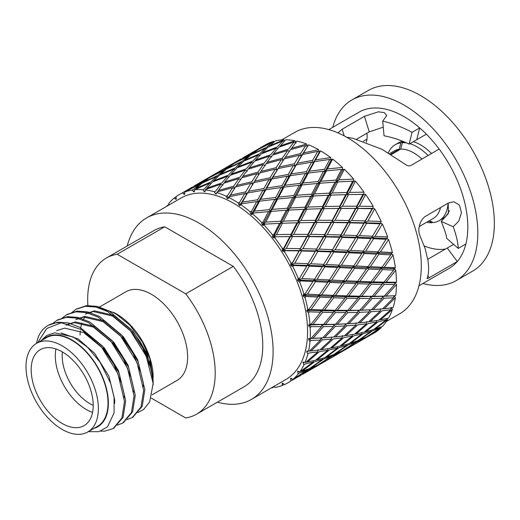 <?xml version="1.0" encoding="UTF-8"?>
<svg xmlns="http://www.w3.org/2000/svg" width="520" height="520" viewBox="0 0 520 520"><rect width="100%" height="100%" fill="white"/><g stroke="black" fill="none" stroke-linecap="round" stroke-linejoin="round"><path stroke-width="0.78" d="M346.535 137.169L352.976 138.327L382.063 149.318L406.192 164.924C408.012 166.062 409.701 166.185 411.255 165.282L439.14 149.045A90.168 52.059 -120 0 0 419.692 127.92L412.081 132.327C408.226 130.189 403.351 127.953 397.449 125.613C394.043 124.195 385.184 121.563 382.7 121.173L386.75 115.499L384.248 112.58L378.332 111.82L364.462 116.324L342.16 129.246L337.922 132.86M426.348 134.167L409.123 144.118C401.174 140.263 392.815 137.488 384.053 135.792L382.7 121.173M366.373 142.259A73.106 42.211 60 0 1 367.042 139.145L367.146 134.251L366.347 133.555M367.042 139.145L363.435 141.226M383.253 127.16L369.252 131.872L364.462 116.324M409.123 144.118L412.081 132.327M344.201 135.883L342.16 129.246M369.252 131.872L356.61 139.198M427.843 275.756L429.299 277.713L457.301 261.514A90.168 52.059 -120 0 0 465.875 244.004L458.257 248.411C457.971 242.417 456.293 235.203 453.226 226.759L458.783 221.097L461.448 212.764L459.537 205.192L453.83 201.721L448.305 203.034L425.958 216.053C420.368 219.108 417.443 228.176 419.556 234.858L425.061 248.333L428.006 260.507C429.026 268.528 428.721 274.443 427.076 278.265L427.076 278.525M427.804 259.266L453.596 244.361M445.601 248.976A73.106 42.211 60 0 1 424.249 245.934M458.257 248.411L446.563 238.244C446.791 236.444 445.016 230.834 441.24 221.41L448.403 213.48L448.207 203.086M441.24 221.41L453.226 226.759M427.076 278.265C426.998 278.811 427.739 278.629 429.299 277.713M421.935 159.068A38.994 22.51 -120 0 0 400.679 149.123L391.216 154.59M390.604 154.213L399.185 149.253A38.994 22.51 -120 0 0 394.219 150.937L389.603 153.602M419.178 226.564L433.206 218.472A38.994 22.51 -120 0 0 440.531 207.565M400.679 149.123L402.402 142.688A43.862 25.324 60 0 1 406.562 142.935M409.864 143.689A43.862 25.324 60 0 1 428.077 155.493M403.943 141.798L402.402 142.688M388.336 152.841A43.862 25.324 60 0 1 395.226 144.722A43.862 25.324 60 0 1 400.907 142.825L403.208 141.492M400.907 142.825L399.185 149.253M428.571 221.143L431.912 222.736A43.862 25.324 60 0 1 426.608 222.281M432.712 222.274L431.912 222.736M448.091 203.158A43.862 25.324 60 0 1 439.088 220.701A43.862 25.324 60 0 1 433.407 222.599L430.391 221.169M431.509 153.491A43.862 25.324 -120 0 0 413.309 141.7M402.474 141.193A43.862 25.324 -120 0 0 398.671 142.734L395.226 144.722M439.088 220.701L442.533 218.712A43.862 25.324 -120 0 0 449.397 210.659M394.082 268.522L380.504 268.177L382.473 269.639L373.178 281.873L384.066 282.126L393.673 270.036L393.835 268.515L395.681 270.192A108.687 62.751 60 0 1 396.474 282.236L394.758 282.666L382.35 282.737L384.215 284.421L374.121 296.303L384.215 296.133L394.622 284.466L384.215 284.421M394.121 268.378L395.278 269.704M384.196 267.312L380.504 268.177L366.697 267.716L368.713 269.048L359.834 281.378L371.079 281.808L380.315 269.555L380.504 268.177L382.025 267.221L390.858 254.872L391.072 253.643L393.022 255.073A108.687 62.751 60 0 1 395.369 267.728L384.196 267.312L393.022 255.073M394.219 268.444L395.369 267.728M395.681 270.192L386.087 282.159L396.474 282.236M386.087 282.159L382.35 282.737L384.066 282.126M395.291 283.192L394.758 282.666L394.622 284.466M384.215 296.133L382.35 296.394L382.2 298.324L372.177 298.526L361.719 310.147L371.378 309.745L382.2 298.324M384.066 298.259L373.178 309.634L382.473 308.913L393.673 297.798L384.066 298.259L382.35 296.394L394.524 295.737L370.383 296.738L372.177 298.526M374.121 296.303L357.994 296.797L359.853 298.486L349.772 310.356L359.853 310.2L370.24 298.538L370.383 296.738L372.177 296.309L382.2 284.401L382.35 282.737L369.46 282.594L371.378 284.173L361.719 296.225L372.177 296.309M369.46 309.822L369.298 311.877L359.704 312.325L348.822 323.694L358.118 322.978L369.298 311.877M370.019 309.816L357.994 310.453L359.704 312.325M361.719 310.147L346.034 310.804L347.822 312.585L337.337 324.226L347.029 323.804L357.844 312.383L357.994 310.453L359.853 310.2M356.142 322.875L355.959 325.052L346.723 325.819L335.452 336.888L344.357 335.842L355.959 325.052M345.56 323.882L333.606 324.532L335.316 326.404L324.467 337.753L333.729 337.058L344.942 325.936L345.104 323.882L346.723 325.819M348.822 323.694L347.054 323.778M342.342 335.562L342.128 337.851L333.281 338.956L321.653 349.674L330.148 348.283L342.128 337.851M335.452 336.888L333.879 336.908M328.01 348.666L327.847 350.22L319.41 351.669L307.365 362.043L315.53 360.25L327.847 350.22M321.653 349.674L320.288 349.648M313.32 360.776L313.157 362.115L305.052 363.974L303.908 364.916A108.687 62.751 60 0 1 299.735 371.969L313.157 362.115M307.365 362.043L306.209 361.991M391.339 253.656L392.587 254.644M378.157 251.804L386.549 238.414L388.096 239.2L386.828 238.427L371.481 237.816L373.555 238.706L365.742 251.173L378.157 251.804L376.851 253.084L362.174 252.486L364.234 253.539L356.109 265.986L368.115 266.597L376.591 254.156L376.851 253.084L391.45 253.539L392.405 252.519L380.471 251.921L376.851 253.084L378.892 254.274L370.357 266.708L382.025 267.221M393.673 270.036L382.473 269.639M373.178 281.873L369.46 282.594L371.079 281.808M382.2 284.401L371.378 284.173M370.24 298.538L359.853 298.486M361.719 296.225L357.994 296.797L345.104 296.654L347.029 298.233L337.337 310.297L347.822 310.369L357.844 298.461L357.994 296.797L359.704 296.192L369.298 284.108L369.46 282.594L356.142 282.243L358.118 283.706L348.822 295.932L359.704 296.192M357.844 312.383L347.822 312.585M349.772 310.356L346.034 310.804L333.606 310.875L335.472 312.565L325.416 324.422L335.472 324.279L345.885 312.598L346.034 310.804L347.822 310.369M344.942 325.936L335.316 326.404M337.337 324.226L321.678 324.864L323.472 326.644L312.981 338.286L322.673 337.863L333.463 326.463L333.606 324.532L335.472 324.279M321.25 337.942L309.25 338.598L310.96 340.47L309.959 341.536A108.687 62.751 60 0 1 308.522 351.195L309.374 351.117L320.587 339.996L320.756 337.942L322.374 339.879L311.096 350.954L320.008 349.901L331.578 339.125L331.76 336.954M331.578 339.125L322.374 339.879M324.467 337.753L322.699 337.838M317.772 351.91L308.925 353.015L307.853 354.029A108.687 62.751 60 0 1 305.006 362.492L305.786 362.349L317.772 351.91L317.993 349.622M311.096 350.954L309.524 350.974M386.828 238.427L387.641 236.977L374.998 236.347L371.481 237.816L355.992 237.276L358.066 238.011L350.63 250.419L363.363 251.056L380.367 223.203L382.382 224.029A108.687 62.751 60 0 1 387.641 236.977M388.096 239.2L388.55 239.558A108.687 62.751 60 0 1 392.405 252.519M388.55 239.558L380.471 251.921M390.858 254.872L378.892 254.274M380.315 269.555L368.713 269.048M370.357 266.708L366.697 267.716L352.488 267.144L354.529 268.339L346.008 280.761L357.669 281.288L366.483 268.944L366.697 267.716L368.115 266.597M359.834 281.378L356.142 282.243L357.669 281.288M369.298 284.108L358.118 283.706M357.844 298.461L347.029 298.233M348.822 295.932L345.104 296.654L331.76 296.322L333.729 297.784L324.467 309.992L335.316 310.264L344.942 298.175L345.104 296.654L346.723 295.867L355.959 283.615L356.142 282.243L342.342 281.781L344.357 283.108L335.452 295.458L346.723 295.867M345.885 312.598L335.472 312.565M337.337 310.297L333.606 310.875L320.756 310.713L322.673 312.293L312.981 324.363L323.472 324.428L333.463 312.539L333.606 310.875L335.316 310.264M333.463 326.463L323.472 326.644M325.416 324.422L309.25 324.942L311.11 326.632L310.187 327.743A108.687 62.751 60 0 1 310.187 338.364L311.11 338.344L321.536 326.658L321.678 324.864L323.472 324.428M320.587 339.996L310.96 340.47M312.981 338.286L310.187 338.364M380.666 223.217L381.921 223.756M380.504 222.983L381.212 221.488L367.906 220.994L364.526 222.755L366.587 223.314L359.444 235.664L372.548 236.236M377.279 228.352L380.367 223.203L348.309 222.456L350.344 222.853L343.544 235.06L356.935 235.56L372.112 208.715L372.684 208.383L374.673 208.871A108.687 62.751 60 0 1 381.212 221.488M380.725 223.041L380.647 222.697M382.382 224.029L374.998 236.347M386.243 239.343L373.555 238.706M376.591 254.156L364.234 253.539M365.742 251.173L362.174 252.486L347.12 251.882L349.193 252.772L341.393 265.233L353.795 265.863L363.363 251.056M366.483 268.944L354.529 268.339M356.109 265.986L352.488 267.144L337.818 266.552L339.885 267.599L331.728 280.059L343.766 280.657L352.235 268.222L352.488 267.144L353.795 265.863M346.008 280.761L342.342 281.781L343.766 280.657M355.959 283.615L344.357 283.108M344.942 298.175L333.729 297.784M335.452 295.458L331.76 296.322L317.993 295.841L320.008 297.167L311.096 309.517L322.374 309.927L331.578 297.694L331.76 296.322L333.281 295.367L342.128 283.003L342.342 281.781L328.107 281.222L330.148 282.418L321.653 294.827L333.281 295.367M333.463 312.539L322.673 312.293M324.467 309.992L320.756 310.713L307.398 310.388L309.374 311.844L308.522 312.988A108.687 62.751 60 0 1 309.959 324.311L310.96 324.331L320.587 312.234L320.756 310.713L322.374 309.927M321.536 326.658L311.11 326.632M312.981 324.363L308.581 324.942L309.959 324.311M373.003 208.39L374.218 208.683M372.808 208.162L373.256 206.421L359.379 206.219L356.168 208.267L358.169 208.488L351.611 220.552L365.339 220.909M359.444 235.664L355.992 237.276L372.684 208.383L339.32 208.397L341.276 208.442L335.017 220.292L348.985 220.5L355.498 208.462L356.168 208.267L356.707 206.2L362.941 194.383L365.606 194.454A108.687 62.751 60 0 1 373.256 206.421M373.029 208.189L372.885 207.805M374.673 208.871L367.906 220.994M379.945 223.828L366.587 223.314M371.111 238.589L358.066 238.011M361.868 253.416L349.193 252.772M350.63 250.419L347.12 251.882L331.637 251.336L333.71 252.07L326.248 264.492L339.007 265.115L355.992 237.276L340.165 236.815L342.225 237.38L335.094 249.724L348.185 250.302M352.235 268.222L339.885 267.599M341.393 265.233L337.818 266.552L322.738 265.954L324.812 266.851L317.038 279.298L329.413 279.942L339.007 265.115M331.728 280.059L328.107 281.222L329.413 279.942M342.128 283.003L330.148 282.418M331.578 297.694L320.008 297.167M321.653 294.827L317.993 295.841L303.745 295.288L305.786 296.485L305.006 297.642A108.687 62.751 60 0 1 307.853 309.387L308.925 309.433L317.772 297.063L317.993 295.841L319.41 294.717L327.847 282.302L328.107 281.222L313.469 280.611L315.53 281.658L307.365 294.125L319.41 294.717M320.587 312.234L309.374 311.844M311.096 309.517L306.677 310.362L307.853 309.387M364.019 194.324L365.163 194.357M363.805 194.109L363.987 192.166L349.622 192.4L346.6 194.721L348.498 194.578L342.44 206.213L356.707 206.2M351.611 220.552L348.309 222.456L363.695 194.324L357.695 194.428M364.013 194.103L363.812 193.687M365.606 194.454L359.379 206.219M372.112 208.715L358.169 208.488M364.026 223.236L350.344 222.853M355.563 237.906L342.225 237.38M343.544 235.06L340.165 236.815L323.96 236.522L325.995 236.912L319.163 249.132L332.579 249.619L347.731 222.794L348.309 222.456L331.806 222.333L333.808 222.553L327.262 234.611L340.977 234.975M352.918 242.398L356.935 235.56M346.756 252.655L333.71 252.07M335.094 249.724L331.637 251.336L315.783 250.894L317.844 251.459L310.739 263.783L323.804 264.375L332.579 249.619M337.512 267.475L324.812 266.851M326.248 264.492L322.738 265.954L307.288 265.395L309.361 266.13L301.892 278.558L314.659 279.175L323.804 264.375M317.038 279.298L313.469 280.611L314.659 279.175M327.847 282.302L315.53 281.658M317.772 297.063L305.786 296.485M307.365 294.125L302.978 295.256L303.908 293.95L305.052 294.008L313.469 280.611L298.376 280.02L300.45 280.911L299.735 282.074A108.687 62.751 60 0 1 303.908 293.95M303.44 152.932L318.63 149.708A108.687 62.751 60 0 0 308.594 144.827L301.308 156.013L297.271 163.189L312.598 160.388L317.766 151.352L319.391 152.126L320.625 150.865L315.497 159.9L313.131 162.838L314.516 161.662L309.289 171.223L324.532 169.28L329.791 159.387L331.182 160.004L332.637 159.068L327.411 168.955L324.812 171.717L326.404 170.879L321.016 181.239L336.05 180.069L341.517 169.403L342.687 169.832L344.325 169.247L338.878 179.875L336.057 182.436L337.825 181.942L332.156 193.005L346.86 192.478L352.657 181.168L355.407 181.136A108.687 62.751 60 0 1 363.987 192.166M353.945 181.35L353.606 181.369L353.626 179.062L338.878 179.875M353.912 181.116L353.646 180.687M355.407 181.136L349.622 192.4M362.941 194.383L348.498 194.578M355.498 208.462L341.276 208.442M342.44 206.213L339.32 208.397L333.353 208.5M347.731 222.794L333.808 222.553M335.017 220.292L331.806 222.333L314.964 222.456L316.921 222.502L310.635 234.364L324.636 234.559L331.142 222.528L331.806 222.333L332.345 220.266L338.559 208.455L339.32 208.397L339.723 206.239L345.741 194.643L346.6 194.721L346.86 192.478M328.478 256.588L340.165 236.815L348.309 222.456L348.985 220.5M339.671 237.296L325.995 236.912M327.262 234.611L323.96 236.522L307.424 236.411L309.426 236.633L302.906 248.671L316.596 249.054L323.375 236.853L323.96 236.522L324.636 234.559M331.208 251.966L317.844 251.459M319.163 249.132L315.783 250.894L299.605 250.582L301.639 250.972L294.808 263.198L308.23 263.679L316.596 249.054M322.374 266.728L309.361 266.13M310.739 263.783L307.288 265.395L291.421 264.959L293.481 265.525L292.832 266.669A108.687 62.751 60 0 1 298.24 278.389L299.442 278.44L308.23 263.679M301.892 278.558L298.376 280.02L299.442 278.44M313.157 281.534L300.45 280.911M343.025 169.8L342.687 169.832L342.42 167.433L327.411 168.955M342.966 169.559L342.641 169.124M344.325 169.247A108.687 62.751 60 0 1 353.626 179.062M352.657 181.168L337.825 181.942M332.156 193.005L329.231 195.442L331.071 195.124L325.26 206.472L339.723 206.239M345.741 194.643L331.071 195.124M325.26 206.472L322.238 208.78L324.142 208.644L318.091 220.272L332.345 220.266M338.559 208.455L324.142 208.644M331.142 222.528L316.921 222.502M318.091 220.272L314.964 222.456L308.841 222.573M323.375 236.853L309.426 236.633M310.635 234.364L307.424 236.411L290.615 236.516L292.572 236.561L286.28 248.43L300.281 248.619L306.761 236.6L307.424 236.411L307.964 234.344L314.204 222.514L314.964 222.456L315.367 220.298L321.386 208.708L322.238 208.78L322.498 206.537L328.276 195.24L329.231 195.442L329.361 193.128L334.997 182.117L336.057 182.436L336.05 180.069M315.289 251.375L301.639 250.972M302.906 248.671L299.605 250.582L283.062 250.478L285.064 250.692L284.459 251.81A108.687 62.751 60 0 1 290.966 263.081L292.233 263.114L299.026 250.913L299.605 250.582L300.281 248.619M306.858 266.026L293.481 265.525M294.808 263.198L291.421 264.959L290.576 264.94L290.966 263.081M331.526 159.959L331.182 160.004L330.661 157.566L315.497 159.9M331.442 159.712L331.065 159.282M332.637 159.068A108.687 62.751 60 0 1 342.42 167.433M341.517 169.403L326.404 170.879M321.016 181.239L318.305 183.905L319.989 183.235L314.516 193.947L329.361 193.128M334.997 182.117L319.989 183.235M314.516 193.947L311.701 196.502L313.463 196.008L307.808 207.064L322.498 206.537M328.276 195.24L313.463 196.008M307.808 207.064L304.882 209.502L306.722 209.183L300.878 220.545L315.367 220.298M321.386 208.708L306.722 209.183M300.878 220.545L297.856 222.859L299.754 222.722L293.735 234.338L307.964 234.344M314.204 222.514L299.754 222.722M306.761 236.6L292.572 236.561M293.735 234.338L290.615 236.516L284.479 236.626M299.026 250.913L285.064 250.692M286.28 248.43L283.062 250.478L282.178 250.478L282.282 248.404L283.601 248.411L289.855 236.574L290.615 236.516L291.018 234.358L297.005 222.781L297.856 222.859L298.116 220.617L303.927 209.306L304.882 209.502L305.006 207.188L310.642 196.183L311.701 196.502L311.688 194.129L317.135 183.482L318.305 183.905L318.162 181.5L323.525 171.197L324.812 171.717L324.532 169.28M319.742 152.061L319.391 152.126L318.63 149.708M319.625 151.821L319.202 151.405M320.625 150.865A108.687 62.751 60 0 1 330.661 157.566M329.791 159.387L314.516 161.662M309.289 171.223L306.807 174.077L308.302 173.069L303.043 183.02L318.162 181.5M323.525 171.197L308.302 173.069M303.043 183.02L300.45 185.783L302.042 184.944L296.667 195.299L311.688 194.129M317.135 183.482L302.042 184.944M296.667 195.299L293.956 197.964L295.633 197.294L290.134 208.019L305.006 207.188M310.642 196.183L295.633 197.294M290.134 208.019L287.313 210.574L289.081 210.08L283.452 221.124L298.116 220.617M303.927 209.306L289.081 210.08M283.452 221.124L280.527 223.561L282.367 223.243L276.523 234.611L291.018 234.358M297.005 222.781L282.367 223.243M276.523 234.611L273.494 236.925L275.392 236.789L274.839 237.861A108.687 62.751 60 0 1 282.282 248.404M289.855 236.574L275.392 236.789M305.747 145.502L290.524 149.643L285.246 157.339L300.541 153.595L305.747 145.502L307.606 146.393L307.346 145.691L307.684 146.224M291.525 148.239L306.618 144.047A108.687 62.751 60 0 0 296.829 141.109L290.726 149.584M307.346 145.691L306.618 144.047M317.766 151.352L302.458 154.531M297.271 163.189L295.016 166.198L296.289 164.866L291.135 173.966L306.404 171.626L311.617 162.136L313.131 162.838L312.598 160.388M311.617 162.136L296.289 164.866M291.135 173.966L288.769 176.904L290.154 175.728L284.94 185.276L300.17 183.346L305.409 173.459L306.807 174.077L306.404 171.626M305.409 173.459L290.154 175.728M284.94 185.276L282.458 188.143L283.946 187.129L278.661 197.1L293.807 195.559L299.169 185.256L300.45 185.783L300.17 183.346M299.169 185.256L283.946 187.129M278.661 197.1L276.068 199.862L277.661 199.017L272.311 209.358L287.307 208.208L292.78 197.542L293.956 197.964L293.807 195.559M292.78 197.542L277.661 199.017M272.311 209.358L269.601 212.024L271.284 211.354L265.779 222.086L280.657 221.247L286.26 210.256L287.313 210.574L287.307 208.208M286.26 210.256L271.284 211.354M265.779 222.086L262.958 224.64L264.719 224.146L264.199 225.167A108.687 62.751 60 0 1 272.396 234.722L273.754 234.683L279.572 223.359L280.527 223.561L280.657 221.247M279.572 223.359L264.719 224.146M280.059 145.919L294.931 140.725A108.687 62.751 60 0 0 285.63 139.802L279.526 146.946M295.867 142.37L294.931 140.725M299.559 155.174L284.258 158.841L279.071 167.005L294.365 163.761L299.559 155.174L301.308 156.013L300.541 153.595M285.246 157.339L284.291 158.834M279.071 167.005L272.916 177.242L288.236 174.447L293.391 165.425L295.016 166.198L294.365 163.761M293.391 165.425L278.096 168.591M272.916 177.242L270.667 180.258L271.934 178.925L266.753 188.039L282.048 185.686L287.261 176.202L288.769 176.904L288.236 174.447M287.261 176.202L271.934 178.925M266.753 188.039L264.387 190.983L265.772 189.806L260.585 199.342L275.788 197.425L281.053 187.519L282.458 188.143L282.048 185.686M281.053 187.519L265.772 189.806M260.585 199.342L258.102 202.202L259.591 201.188L254.306 211.159L269.458 209.619L274.788 199.336L276.068 199.862L275.788 197.425M274.788 199.336L259.591 201.188M254.306 211.159L251.706 213.928L253.299 213.083L252.798 214.032A108.687 62.751 60 0 1 261.547 222.372L262.945 222.274L268.431 211.601L269.601 212.024L269.458 209.619M268.431 211.601L253.299 213.083M269.315 146.035L283.849 139.822A108.687 62.751 60 0 0 275.269 140.94L269.016 146.698M284.694 140.79L283.849 139.822M294.021 141.986L279.006 147.134L273.52 153.816L288.652 149.084L294.021 141.986L296.101 142.941M287.644 150.475L272.493 155.129L267.163 162.305L282.36 158.093L287.644 150.475L289.62 151.405M273.52 153.816L272.857 155.012M281.365 159.575L266.162 163.709L260.897 171.399L276.178 167.661L281.365 159.575L283.231 160.466L282.36 158.093M267.163 162.305L266.357 163.651M275.197 169.24L259.903 172.9L254.69 181.077L270.017 177.821L275.197 169.24L276.945 170.079L276.178 167.661M260.897 171.399L259.935 172.894M254.69 181.077L248.56 191.308L263.855 188.526L269.035 179.484L270.667 180.258L270.017 177.821M269.035 179.484L253.714 182.669M248.56 191.308L246.311 194.317L247.585 192.985L242.398 202.105L257.692 199.745L262.88 190.281L264.387 190.983L263.855 188.526M262.88 190.281L247.585 192.985M242.398 202.105L240.025 205.049L241.41 203.873L240.929 204.744A108.687 62.751 60 0 1 250.016 211.653L251.427 211.49L256.704 201.578L258.102 202.202L257.692 199.745M256.704 201.578L241.41 203.873M259.558 148.59L273.65 141.369A108.687 62.751 60 0 0 265.993 144.495L259.461 148.837M274.163 141.843L273.65 141.369M282.88 140.881L268.197 147.056L262.379 152.718L277.231 146.959L282.88 140.881L284.115 141.414M276.178 148.161L261.293 153.835L255.691 159.984L270.667 154.758L276.178 148.161L277.602 148.792M262.379 152.718L261.963 153.569M269.639 156.059L254.644 161.2L249.171 167.875L264.29 163.15L269.639 156.059L271.726 157.014M255.691 159.984L255.164 161.012M263.289 164.541L248.144 169.189L242.781 176.378L258.005 172.153L263.289 164.541L265.265 165.47M249.171 167.875L248.502 169.072M257.01 173.641L241.781 177.788L236.542 185.458L251.797 181.74L257.01 173.641L258.875 174.525L258.005 172.153M242.781 176.378L241.975 177.73M250.816 183.313L235.553 186.959L230.334 195.143L245.661 191.88L250.816 183.313L252.564 184.151L251.797 181.74M236.542 185.458L235.586 186.953M230.334 195.143L228.872 197.522A108.687 62.751 60 0 1 238.069 202.839L239.493 202.592L244.68 193.544L246.311 194.317L245.661 191.88M244.68 193.544L229.353 196.736M263.445 145.977L264.583 145.314M272.597 142.22L258.349 149.416L252.096 154.056L266.558 147.27L272.597 142.22L273.358 142.513M265.428 148.278L250.933 154.98L244.946 160.102L259.584 153.855L265.428 148.278L266.448 148.694M252.096 154.056L251.901 154.518M258.499 154.953L243.834 161.122L238.03 166.77L252.869 161.024L258.499 154.953L259.733 155.487M244.946 160.102L244.647 160.765M251.817 162.22L236.944 167.895L231.309 174.064L246.317 168.825L251.817 162.22L253.24 162.858M238.03 166.77L237.614 167.629M245.284 170.118L230.263 175.279L224.816 181.942L239.909 177.229L245.284 170.118L247.377 171.073M231.309 174.064L230.783 175.091M238.908 178.62L223.789 183.248L218.426 190.444L233.656 186.212L238.908 178.62L240.883 179.543M224.816 181.942L224.153 183.138M232.661 187.701L217.419 191.854L216.925 192.55A108.687 62.751 60 0 1 226.011 196.131L227.435 195.806L232.661 187.701L234.52 188.584L233.656 186.212M218.426 190.444L217.62 191.796M242.918 157.833L263.523 146.003M263.425 145.97L253.253 151.99M255.671 150.833L235.19 162.656L249.379 155.383L255.671 150.833L256.132 150.995M248.216 156.292L233.987 163.482L227.747 168.116L242.197 161.337L248.216 156.292L248.976 156.591M241.072 162.338L226.583 169.039L220.565 174.181L235.235 167.915L241.072 162.338L242.093 162.76M227.747 168.116L227.546 168.578M234.143 169.013L219.453 175.201L213.675 180.837L228.488 175.097L234.143 169.013L235.378 169.546M220.565 174.181L220.266 174.844M227.435 176.3L212.589 181.955L206.953 188.123L221.962 182.884L227.435 176.3L228.858 176.936M213.675 180.837L213.258 181.688M220.935 184.178L205.9 189.339L205.387 189.943A108.687 62.751 60 0 1 214.136 191.711L215.547 191.289L220.935 184.178L223.022 185.133M206.953 188.123L206.421 189.156M239.07 160.049L240.994 158.945M218.562 171.893L239.142 160.076M239.044 160.043L218.576 171.86M231.316 164.892L217.315 172.601L210.808 176.735L225.03 169.442L231.316 164.892L231.777 165.061M223.86 170.358L209.606 177.561L203.392 182.175L217.815 175.416L223.86 170.358L224.62 170.651M216.691 176.417L202.228 183.099L196.209 188.24L210.88 181.974L216.691 176.417L217.711 176.833M203.392 182.175L203.197 182.637M209.794 183.072L194.539 189.774A108.687 62.751 60 0 1 202.742 189.683L204.126 189.163L209.794 183.072L211.029 183.606M196.209 188.24L195.91 188.903M214.714 174.115L216.639 173.004M194.207 185.952L214.786 174.135M214.689 174.103L194.22 185.926M206.934 178.971L186.453 190.794L200.675 183.508L206.934 178.971L207.395 179.133M199.511 184.411L184.652 192.036A108.687 62.751 60 0 1 192.101 190.093L193.453 189.475L199.511 184.411L200.272 184.711M169.078 204.939L168.701 203.6A108.687 62.751 60 0 1 174.109 198.127L175.955 199.316L175.714 198.464L176.364 198.998L175.968 196.683A108.687 62.751 60 0 1 182.475 192.927L192.29 187.064M181.48 193.388L190.437 188.194M373.197 332.982L373.256 333.548L372.119 334.197M368.491 336.232L363.721 338.851M381.043 326.983L381.212 327.665L367.64 336.219M367.906 336.258L374.673 332.728A108.687 62.751 60 0 0 381.212 327.665M349.661 347.159L347.737 348.27M372.132 334.12L351.585 346.047M387.173 318.396L387.641 319.605L374.998 329.082L374.27 329.011M374.998 329.082L382.382 326.476A108.687 62.751 60 0 0 387.641 319.605M325.312 361.218L302.874 374.173M327.262 360.113L347.731 348.296L327.23 360.106M343.544 350.324L350.344 346.775L364.026 338.5L356.935 341.673L343.278 350.285M359.444 339.989L366.587 336.888L379.945 328.153L372.548 330.856L359.444 339.989L358.943 339.924M391.268 307.398L392.405 309.556L380.471 319.839L379.314 319.787M380.471 319.839L388.55 318.071A108.687 62.751 60 0 0 392.405 309.556M379.945 328.153L380.068 327.346M364.026 338.5L364.111 338.019M274.183 386.763L272.396 387.757A108.687 62.751 60 0 1 271.433 387.842M319.163 364.403L325.995 360.834L339.671 352.56L332.579 355.732L318.897 364.364M335.094 354.049L342.225 350.954L355.563 342.225L348.185 344.923L335.094 354.049L334.594 353.984M350.63 343.154L358.066 340.529L371.111 331.325L363.363 333.6L350.63 343.154L349.908 343.076M365.742 331.753L373.555 329.543L386.243 319.917L378.157 321.763L365.742 331.753L364.8 331.682M394.05 295.731L395.369 297.772L384.196 308.744L382.629 308.769M384.196 308.744L393.022 307.717A108.687 62.751 60 0 0 395.369 297.772M386.243 319.917L386.399 318.578M371.111 331.325L371.26 330.239M355.563 342.225L355.687 341.419M339.671 352.56L339.755 352.085M302.906 374.173L323.394 362.251M300.957 375.278L299.033 376.389M295.386 378.437L290.829 380.939M284.2 384.384L282.282 385.489A108.687 62.751 60 0 1 274.839 387.439L273.865 386.438M294.808 378.463L315.289 366.639L308.23 369.791L294.534 378.424M310.739 368.108L317.844 365.034L331.208 356.291L323.804 358.995L310.739 368.108L310.239 368.043M326.248 357.227L333.71 354.588L346.756 345.391L339.007 347.659L326.248 357.227L325.526 357.156M341.393 345.813L349.193 343.61L361.868 333.99L353.795 335.829L341.393 345.813L340.45 345.741M356.109 333.905L364.234 332.131L376.591 322.082L368.115 323.55L356.109 333.905L354.952 333.853M370.357 321.548L378.892 320.138L390.858 309.719L382.025 310.811L370.357 321.548L368.992 321.529M394.524 295.737L395.681 295.672A108.687 62.751 60 0 0 396.474 284.544L386.087 296.082M393.673 297.798L393.835 295.744L395.05 297.206M390.858 309.719L391.072 307.431M376.591 322.082L376.753 320.528M361.868 333.99L362.024 332.657M346.756 345.391L346.905 344.299M331.208 356.291L331.338 355.485M315.289 366.639L315.374 366.158M282.282 385.489L282.178 383.292L282.796 383.929L282.653 383.103L284.459 384.599A108.687 62.751 60 0 0 290.966 380.841L299.046 376.311M298.24 373.925A108.687 62.751 60 0 1 292.832 379.399L306.858 370.344L299.442 373.061L298.24 373.925L297.564 371.547L298.226 371.969L297.895 371.124L299.735 371.969M314.659 361.725L301.892 371.293L309.361 368.647L322.374 359.463L314.659 361.725M301.171 371.222L301.892 371.293M329.413 349.908L317.038 359.873L324.812 357.682L337.512 348.056L329.413 349.908M316.095 359.801L317.038 359.873M343.766 337.61L331.728 347.984L339.885 346.19L352.235 336.141L343.766 337.61M330.564 347.925L331.728 347.984M357.669 324.877L346.008 335.608L354.529 334.204L366.483 323.791L357.669 324.877M344.643 335.589L346.008 335.608M371.079 311.76L359.834 322.816L368.713 321.783L380.315 310.986L371.079 311.76L370.26 310.778M358.26 322.836L359.834 322.816M371.404 309.719L373.178 309.634M394.992 282.399L396.474 284.544M174.109 198.127L176.026 197.022M166.647 206.343A108.687 62.751 60 0 1 167.206 205.556L168.955 204.503M98.781 307.431L125.859 291.798A51.175 29.549 60 0 1 151.444 294.333A51.175 29.549 60 0 1 184.88 339.43A51.175 29.549 60 0 1 177.034 380.438L152.133 394.81M151.236 398.079L185.718 417.982A90.168 52.059 60 0 0 196.528 414.206L244.088 386.75A90.168 52.059 60 0 0 233.279 266.37L164.736 226.792L117.176 254.254L185.718 293.826A90.168 52.059 60 0 1 196.528 414.206M87.952 306.15A90.168 52.059 60 0 1 106.366 258.031A90.168 52.059 60 0 1 117.176 254.254M106.366 258.031L153.92 230.575A90.168 52.059 60 0 1 164.736 226.792M185.718 293.826L233.279 266.37M80.106 335.049A51.662 29.829 60 0 1 80.301 330.928M80.522 329.03A51.662 29.829 60 0 1 81.952 322.953M83.116 320.106A51.662 29.829 60 0 1 84.916 316.979M88.439 313.118A51.662 29.829 60 0 1 89.492 312.312M114.666 312.897L116.636 314.034A51.662 29.829 60 0 1 153.173 377.306A51.662 29.829 60 0 1 153.166 377.416L153.173 377.306M97.065 307.333L114.647 312.884L129.779 325.039L142.337 341.894L149.877 358.69L153.133 379.678M153.173 384.839L153.173 381.491L149.929 362.668L140.069 341.582A60.925 35.172 -120 0 1 153.153 383.487L149.63 401.986L143.605 409.519L137.865 412.562M93.886 428.441A51.662 29.829 -120 0 0 106.47 388.648A51.662 29.829 -120 0 0 71.838 339.898A51.662 29.829 -120 0 0 42.712 339.807M88.309 431.665L98.865 431.678L107.484 426.842L114.081 412.906L114.095 397.156L110.676 383.279L100.002 362.135L87.575 347.288L73.398 337.025L54.789 332.813L46.807 335.413L40.846 340.88M37.596 342.758L46.82 328.464L61.328 322.777L81.764 329.758L101.355 346.834L117.916 373.685L124.488 401.427L121.875 418.035L113.094 428.61L104.546 431.145L100.763 431.113M36.322 343.499L38.331 336.863A60.925 35.172 60 0 1 47.925 325.539A60.925 35.172 60 0 1 61.328 322.777M93.203 405.561A43.862 25.324 -120 0 0 74.055 361.413A43.862 25.324 -120 0 0 40.255 349.668A43.862 25.324 -120 0 0 40.255 400.316A43.862 25.324 -120 0 0 84.117 425.64A43.862 25.324 -120 0 0 93.203 405.561M62.186 345.865A51.175 29.549 60 0 1 95.622 390.962A51.175 29.549 60 0 1 87.776 431.971A51.175 29.549 60 0 1 36.602 402.428A51.175 29.549 60 0 1 36.602 343.33A51.175 29.549 60 0 1 62.186 345.865M36.602 343.33L46.248 337.76A51.175 29.549 60 0 1 71.838 340.294A51.175 29.549 60 0 1 105.267 385.392A51.175 29.549 60 0 1 97.422 426.4L87.776 431.971M48.236 325.358L57.876 322.192L68.452 322.953L80.21 327.502L102.551 346.138L119.112 372.99L125.684 400.731L123.071 417.359L113.672 428.259M57.551 319.995L67.451 316.661L78.026 317.428L89.784 321.978L112.125 340.613L128.687 367.465L135.258 395.207L132.645 411.834L123.247 422.734M67.119 314.47L77.019 311.136L87.601 311.896L99.359 316.446L121.693 335.088L138.262 361.94L144.833 389.682L142.214 406.302L132.821 417.203M76.694 308.939L86.593 305.611L97.175 306.371L108.934 310.921L131.267 329.563L140.069 341.582M52.637 323.55L56.934 320.339L66.255 317.356L76.83 318.117L88.588 322.667L110.929 341.302L127.491 368.154L134.062 395.896L131.45 412.51L122.662 423.085L117.442 425.126M62.069 318.162L66.508 314.808L75.823 311.825L86.405 312.585L98.163 317.142L120.497 335.777L137.066 362.629L143.637 390.371L141.024 406.985L132.236 417.56L127.017 419.601M71.643 312.637L76.082 309.283L85.397 306.3L95.979 307.06L107.737 311.61L130.072 330.252L146.296 356.298L153.153 383.487M103.942 309.757A51.175 29.549 60 0 1 116.636 314.431M127.224 245.986A104.787 60.502 60 0 1 146.614 217.912A104.787 60.502 60 0 1 199.004 223.1A104.787 60.502 60 0 1 267.462 315.439A104.787 60.502 60 0 1 251.4 399.412A104.787 60.502 60 0 1 217.393 402.162M146.614 217.912L181.077 198.016A104.787 60.502 60 0 1 233.467 203.203A104.787 60.502 60 0 1 301.925 295.542A104.787 60.502 60 0 1 285.864 379.509L251.4 399.412M303.908 364.916L302.978 362.531L303.635 362.837L303.219 362.005L305.006 362.492M307.853 354.029L306.677 351.696L307.32 351.871L306.826 351.078L308.522 351.195M309.959 341.536L308.581 339.313L309.186 339.359L308.627 338.624M310.187 327.743L308.627 325.689L309.186 325.598L308.581 324.942M308.522 312.988L306.826 311.149L307.32 310.928L306.677 310.362M305.006 297.642L303.219 296.062L303.635 295.711L302.978 295.256M299.735 282.074L297.895 280.793L298.226 280.325L297.564 279.988L298.24 278.389M292.832 266.669L290.979 265.726L291.219 265.148L290.576 264.94M284.459 251.81L282.653 251.219L282.796 250.556L282.178 250.478M274.839 237.861L273.117 237.64L273.15 236.899L272.584 236.951L272.396 234.722M264.199 225.167L262.6 225.316L262.535 224.523L262.022 224.705L261.547 222.372M252.798 214.032L251.368 214.558L251.199 213.727L250.757 214.039L250.016 211.653M240.929 204.744L239.694 205.628L239.428 204.776L239.07 205.212L238.069 202.839M228.872 197.522L227.864 198.744L227.506 197.899L227.247 198.439L226.011 196.131M216.925 192.55L216.177 194.077L215.742 193.252L215.572 193.895L214.136 191.711M205.387 189.943L204.919 191.737L204.406 190.964L204.341 191.678L202.742 189.683M194.539 189.774L194.357 191.789L193.785 191.081L193.823 191.861L192.101 190.093M184.652 192.036L184.763 194.233L184.145 193.603L184.281 194.428L182.475 192.927M167.655 205.764L167.206 205.556M272.396 387.757L272.441 387.263M290.966 380.841L290.576 378.528L291.219 379.06L290.979 378.209L292.832 379.399M281.658 139.945L294.801 132.353A104.787 60.502 60 0 1 347.197 137.547A104.787 60.502 60 0 1 415.656 229.886A104.787 60.502 60 0 1 399.588 313.853L386.445 321.438M332.767 127.322A104.299 60.216 60 0 1 351.91 99.944L368.453 90.395A104.299 60.216 60 0 1 420.602 95.563A104.299 60.216 60 0 1 488.741 187.473A104.299 60.216 60 0 1 472.751 271.05L456.209 280.599A104.299 60.216 60 0 1 422.929 283.491M351.91 99.944A104.299 60.216 60 0 1 404.06 105.112A104.299 60.216 60 0 1 472.199 197.022A104.299 60.216 60 0 1 456.209 280.599M328.809 129.603L358.982 112.184A90.168 52.059 60 0 1 396.89 112.977A90.168 52.059 60 0 1 419.692 127.92L416.735 139.718M439.14 149.045A90.168 52.059 60 0 1 465.875 244.004M447.232 248.034L457.301 261.514A90.168 52.059 60 0 1 449.144 268.359L418.977 285.779M56.557 330.707L64.571 328.133L83.805 332.611L103.031 348.491L114.023 364.572L121.153 382.493M66.131 325.182L74.145 322.601L93.373 327.08L112.606 342.966L123.598 359.047L130.722 376.968M75.699 319.657L83.72 317.077L102.947 321.555L122.174 337.435L133.172 353.522L140.296 371.443M85.273 314.125L93.294 311.552L112.522 316.03L131.749 331.909L142.747 347.99L149.87 365.911M61.009 332.917L78.247 339.053L94.653 353.327L108.947 376.233L114.68 399.906L114.666 403.384M85.442 332.156L104.228 347.802L118.515 370.708L124.254 394.381L124.254 397.579M67.327 324.493L75.341 321.913L94.575 326.391L113.802 342.271L128.089 365.183L133.828 388.856L133.822 392.054M76.895 318.962L84.916 316.387L104.143 320.866L123.377 336.746L137.663 359.658L143.397 383.325L143.397 386.529M86.47 313.437L94.491 310.856L113.718 315.334L132.945 331.221L146.919 353.392L152.912 376.558M152.99 380.244L152.971 380.998M92.567 412.412A43.862 25.324 60 0 1 55.932 348.959M62.4 351.962A38.994 22.51 -120 0 0 93.203 405.308M227.506 197.899L228.202 198.218L227.435 195.806M239.428 204.776L240.025 205.049L239.493 202.592M251.199 213.727L251.706 213.928L251.427 211.49M262.535 224.523L262.958 224.64L262.945 222.274M273.15 236.899L273.494 236.925L273.754 234.683M282.796 250.556L283.601 248.411M291.219 265.148L292.233 263.114M298.226 280.325L298.376 280.02L297.564 279.988M303.635 295.711L305.052 294.008M380.315 310.986L380.504 308.808M307.32 310.928L307.398 310.388L308.925 309.433M366.483 323.791L366.697 321.503M309.186 325.598L309.25 324.942L310.96 324.331M352.235 336.141L352.391 334.594M309.186 339.359L309.25 338.598L311.11 338.344M337.512 348.056L337.668 346.716M322.374 359.463L322.524 358.378M306.858 370.344L306.982 369.538M234.767 188.156L227.864 198.744M259.096 174.135L239.694 205.628M283.511 159.984L270.667 180.258L251.368 214.558M307.957 145.802L288.769 176.904L262.6 225.316M319.488 151.97L300.45 185.783L273.117 237.64M331.279 159.828L282.653 251.219M342.784 169.644L314.964 222.456L290.979 265.726M353.717 181.161L323.96 236.522L304.122 270.66M113.081 428.616L114.276 427.928M122.655 423.091L123.851 422.396M132.23 417.56L133.425 416.871M47.925 325.539L48.568 325.169M56.947 320.333L58.143 319.637M66.521 314.802L67.717 314.113M76.089 309.276L77.285 308.588M124.904 361.575L124.527 361.79M115.33 367.101L114.953 367.315"/></g></svg>
